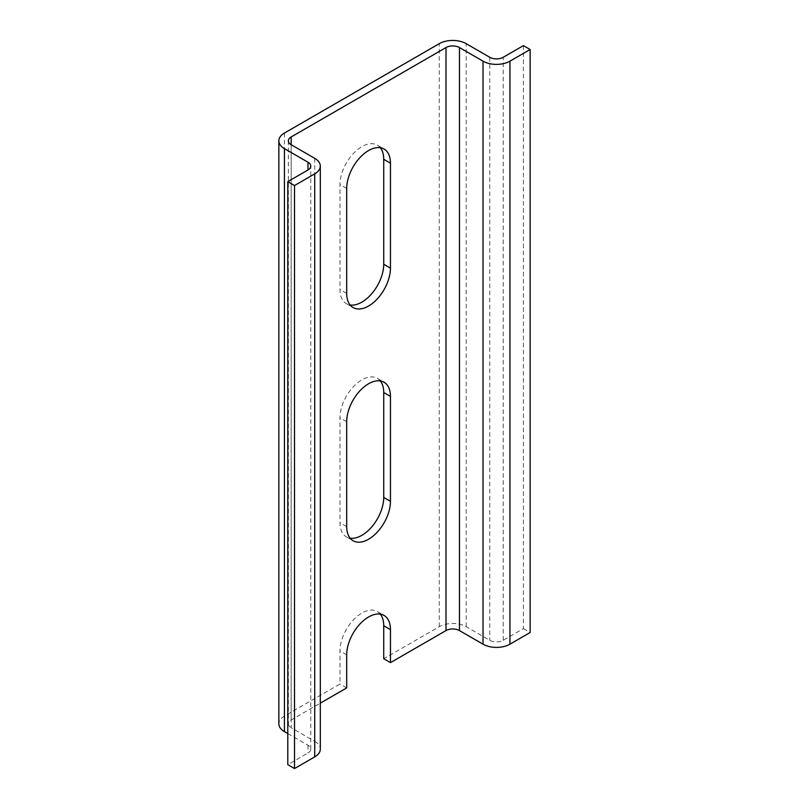 <?xml version="1.0" encoding="UTF-8"?>
<svg xmlns="http://www.w3.org/2000/svg" width="809" height="809" viewBox="0 0 809 809"><rect width="100%" height="100%" fill="white"/><g stroke="black" fill="none" stroke-linecap="round" stroke-linejoin="round"><path stroke-width="0.61" stroke-dasharray="4.04 3.03" d="M288.368 140.837L288.368 723.853A9.516 5.501 0 0 1 291.159 719.97L320.303 703.142M380.311 380.928A30.944 17.869 120 0 0 377.318 378.339A30.944 17.869 120 0 0 353.472 386.631A30.944 17.869 120 0 0 339.972 417.768L339.972 522.715A30.944 17.869 120 0 0 346.373 536.883A30.944 17.869 120 0 0 350.115 538.177M380.311 147.723A30.944 17.869 120 0 0 377.318 145.135A30.944 17.869 120 0 0 353.472 153.427A30.944 17.869 120 0 0 339.972 184.563L339.972 289.511A30.944 17.869 120 0 0 346.373 303.668A30.944 17.869 120 0 0 350.115 304.973M380.311 614.132A30.944 17.869 120 0 0 377.318 611.543A30.944 17.869 120 0 0 353.472 619.836A30.944 17.869 120 0 0 339.972 650.972L339.972 684.01L284.424 716.076A19.042 10.992 0 0 0 278.852 723.853M523.413 45.617L523.413 628.623L503.218 640.293A9.516 5.501 180 0 1 489.758 640.293L466.196 626.682A19.042 10.992 0 0 0 439.267 626.682L383.729 658.748M346.697 687.903L339.972 684.01M287.792 733.571L307.986 745.231A9.516 5.501 180 0 1 310.777 749.114A9.516 5.501 180 0 1 307.986 753.007L287.792 764.667M314.721 158.331L314.721 741.347L291.159 727.736L291.159 144.72L291.159 719.97M523.413 628.623L530.148 632.517M288.368 723.853A9.516 5.501 0 0 0 291.159 727.736M314.721 741.347A19.042 10.992 180 0 1 320.303 749.114M284.424 133.06L284.424 716.076M439.267 626.682L439.267 43.666M307.986 745.231L307.986 753.007M503.218 640.293L503.218 57.277M489.758 57.277L489.758 640.293M466.196 626.682L466.196 43.666M346.697 293.394L339.972 289.511M346.697 188.446L339.972 184.563M346.697 526.598L339.972 522.715M346.697 421.661L339.972 417.768M346.697 654.865L339.972 650.972M310.777 749.114L310.777 166.098M346.373 303.668L353.108 307.562M377.318 145.135L384.053 149.018M346.373 536.883L353.108 540.766M377.318 378.339L384.053 382.232M377.318 611.543L384.053 615.437"/><path stroke-width="1.21" d="M346.697 526.598A30.944 17.869 120 0 0 353.108 540.766A30.944 17.869 120 0 0 376.954 532.474A30.944 17.869 120 0 0 390.454 501.337L390.454 396.39A30.944 17.869 120 0 0 384.053 382.232A30.944 17.869 120 0 0 360.207 390.514A30.944 17.869 120 0 0 346.697 421.661L346.697 526.598M346.697 293.394A30.944 17.869 120 0 0 353.108 307.562A30.944 17.869 120 0 0 376.954 299.269A30.944 17.869 120 0 0 390.454 268.133L390.454 163.185A30.944 17.869 120 0 0 384.053 149.018A30.944 17.869 120 0 0 360.207 157.31A30.944 17.869 120 0 0 346.697 188.446L346.697 293.394M287.792 181.651L287.792 764.667L294.527 768.55L294.527 185.534L287.792 181.651L307.986 169.991A9.516 5.501 0 0 0 310.777 166.098A9.516 5.501 0 0 0 307.986 162.215L284.424 148.613A19.042 10.992 180 0 1 278.852 140.837A19.042 10.992 180 0 1 284.424 133.06L439.267 43.666A19.042 10.992 180 0 1 466.196 43.666L489.758 57.277A9.516 5.501 0 0 0 503.218 57.277L523.413 45.617L530.148 49.501L530.148 632.517L509.953 644.176A19.042 10.992 180 0 1 483.024 644.176L459.461 630.575A9.516 5.501 0 0 0 446.002 630.575L390.454 662.642L390.454 629.604A30.944 17.869 120 0 0 384.053 615.437A30.944 17.869 120 0 0 360.207 623.729A30.944 17.869 120 0 0 346.697 654.865L346.697 687.903L320.303 703.142M294.527 185.534L314.721 173.874A19.042 10.992 0 0 0 320.303 166.098A19.042 10.992 0 0 0 314.721 158.331L291.159 144.72A9.516 5.501 180 0 1 288.368 140.837A9.516 5.501 180 0 1 291.159 136.954L446.002 47.559A9.516 5.501 180 0 1 459.461 47.559L483.024 61.16A19.042 10.992 0 0 0 509.953 61.16L530.148 49.501M350.115 538.177A30.944 17.869 120 0 0 372.383 526.143A30.944 17.869 120 0 0 383.729 497.454L383.729 392.507A30.944 17.869 120 0 0 380.311 380.928M350.115 304.973A30.944 17.869 120 0 0 372.383 292.939A30.944 17.869 120 0 0 383.729 264.24L383.729 159.302A30.944 17.869 120 0 0 380.311 147.723M390.454 662.642L383.729 658.748L383.729 625.711A30.944 17.869 120 0 0 380.311 614.132M294.527 768.55L314.721 756.89L314.721 173.874M278.852 140.837L278.852 723.853A19.042 10.992 0 0 0 284.424 731.629L287.792 733.571M320.303 166.098L320.303 749.114A19.042 10.992 180 0 1 314.721 756.89M446.002 47.559L446.002 630.575M291.159 144.72L291.159 136.954M307.986 169.991L307.986 162.215M284.424 148.613L284.424 731.629M509.953 61.16L509.953 644.176M483.024 644.176L483.024 61.16M459.461 47.559L459.461 630.575M390.454 268.133L383.729 264.24M390.454 163.185L383.729 159.302M390.454 501.337L383.729 497.454M390.454 396.39L383.729 392.507M390.454 629.604L383.729 625.711"/></g></svg>
